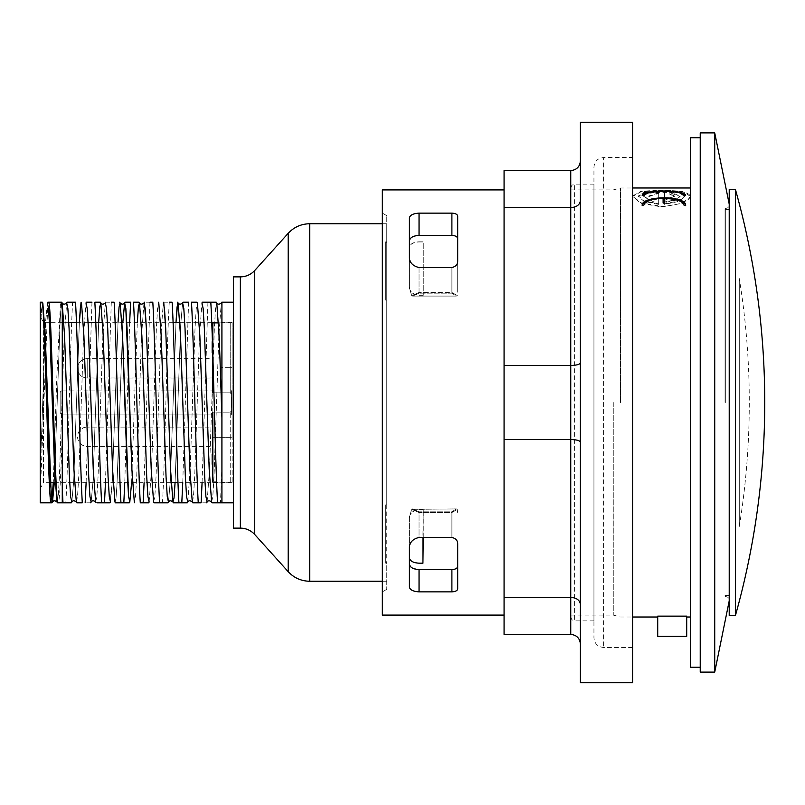 <?xml version="1.0" encoding="UTF-8"?>
<svg xmlns="http://www.w3.org/2000/svg" width="805" height="805" viewBox="0 0 805 805"><rect width="100%" height="100%" fill="white"/><g stroke="black" fill="none" stroke-linecap="round" stroke-linejoin="round"><path stroke-width="0.6" stroke-dasharray="4.03 3.02" d="M729.219 402.5L729.219 204.148L729.219 402.5M714.729 672.095L714.729 132.906M700.229 672.095L700.229 132.906M654.042 201.492L654.042 199.137L648.82 195.967L658.681 192.878L658.681 203.856L644.081 200.858L638.385 195.967L644.091 192.284L658.681 190.855L658.681 191.681L647.401 192.979L643.024 195.967L654.042 202.015L654.042 199.65L648.82 196.47L658.681 193.371L658.681 204.379L644.081 201.371L638.385 196.47L644.091 192.777L658.681 191.338L658.681 192.174L647.401 193.472L643.024 196.47L654.042 202.015M620.474 402.5L620.474 187.988L620.474 402.5M613.259 402.5L613.259 615.08L613.259 402.5M570.745 402.5L570.745 187.988L570.745 402.5M382.325 615.08L382.325 189.92M382.325 402.5L382.325 591.896L382.325 402.5M385.665 300.124L386.762 300.124L385.665 300.124L385.665 241.862L385.665 300.124L386.762 300.124L386.762 504.876L386.762 241.862L386.762 242.607L385.665 241.862L386.762 242.607L386.762 215.67L386.762 300.124L385.665 300.124M385.665 504.876L386.762 504.876L385.665 504.876L385.665 563.138L385.665 504.876L386.762 504.876L386.762 563.138L386.762 504.876L385.665 504.876M386.762 562.393L385.665 563.138L386.762 562.393L386.762 589.33L386.762 562.393M686.705 636.342L686.705 616.147L686.705 617.012L686.705 616.147L657.715 616.147L657.715 636.342L686.705 636.342M412.301 568.028L419.043 569.638L419.043 591.856C412.905 591.484 409.685 589.733 409.373 586.604L409.403 517.192L411.607 509.374L409.373 518.128L409.373 548.406C409.262 542.741 412.482 539.078 419.043 537.438L419.043 511.829L412.552 508.921L419.043 511.829L419.043 512.513L451.897 512.513L451.897 511.829L456.324 508.921L457.25 509.515L456.324 508.921L411.607 509.374L456.324 508.921L451.897 511.829L419.043 511.829L451.897 511.829L451.897 537.438L419.043 537.438L419.043 512.513L411.607 509.374L419.043 512.513L451.897 512.513L457.25 509.515L451.897 512.513L451.897 537.438C455.872 538.454 457.804 540.719 457.693 544.2L457.693 588.777C457.502 590.598 455.57 591.625 451.897 591.856L451.897 569.638C455.6 569.356 457.532 568.189 457.693 566.146M664.477 203.856L664.477 202.015L675.757 199.7L680.134 195.967L669.116 191.942L669.116 193.351L674.338 195.967L664.477 199.861L664.477 190.855L679.068 192.284L684.773 195.967L679.078 200.858L664.477 203.856L664.477 204.379L664.477 202.528L675.757 200.214L680.134 196.47L669.116 192.435L669.116 193.844L674.338 196.47L664.477 200.375L664.477 191.338L679.068 192.777L684.773 196.47L679.078 201.371L664.477 204.379M690.569 196.47L682.217 191.308L661.579 189.95L640.931 191.308L632.589 195.967L640.891 202.78L661.579 206.402C679.44 205.044 689.11 201.562 690.569 195.967L690.569 196.47C689.03 192.274 679.37 190.262 661.579 190.443L640.931 191.801L632.589 196.47L640.891 203.293L661.579 206.935L682.268 203.293L690.569 196.47M664.477 199.861L664.477 200.375M658.681 203.856L658.681 204.379M643.839 205.124L643.839 205.647L642.179 205.647L642.32 205.124M642.179 205.124L642.179 205.647M663.099 198.282L663.099 198.795C651.819 199.117 645.399 201.401 643.839 205.647M663.099 202.971L663.099 198.795M664.749 202.971L663.099 203.494M643.839 195.384L642.42 195.384M642.179 195.384L642.179 195.887M684.009 195.384L684.009 195.887C683.415 190.403 644.433 190.403 643.839 195.887M664.477 202.015L664.477 202.528M654.042 199.137L654.042 199.65M664.749 198.282L664.749 203.494M684.009 205.124L684.009 205.647C682.439 201.401 676.019 199.117 664.749 198.795M685.659 205.124L684.009 205.647M685.528 205.124L685.659 205.647M685.659 195.384L684.009 195.887M648.729 192.626L679.118 192.626M685.427 195.384L685.659 195.887M700.229 402.5L700.229 667.265L700.229 402.5M385.665 241.862L386.762 241.862L385.665 241.862M409.373 286.872L409.373 247.618C409.926 244.146 413.146 242.265 419.043 241.963L419.043 241.822C413.146 242.124 409.926 244.006 409.373 247.477L409.403 287.808L411.607 295.626L409.373 286.872L409.373 256.594C409.232 262.229 412.452 265.881 419.043 267.562L419.043 292.487L411.607 295.626L412.552 296.079L411.607 295.626L419.043 292.487L419.043 267.562L451.897 267.562L451.897 292.487L457.25 295.485L451.897 292.487L451.897 267.562C455.872 266.546 457.804 264.281 457.693 260.8L457.693 238.854C457.532 236.811 455.6 235.644 451.897 235.362L419.043 235.362C412.824 235.825 409.604 237.817 409.373 241.339L409.373 218.397C409.685 215.267 412.905 213.516 419.043 213.144L419.043 235.362M451.897 235.362L451.897 213.144L419.043 213.144M419.043 569.638L451.897 569.638M419.043 591.856L451.897 591.856M409.373 518.128L409.383 563.943M410.107 566.036L410.932 567.012M735.418 615.563L735.418 189.437M729.219 615.563L729.219 189.437M690.569 137.736L690.569 667.265M504.071 402.5L504.071 189.92L504.071 402.5M632.589 122.28L632.589 682.721M580.405 682.721L580.405 122.28M570.745 170.59L504.071 170.59L504.071 207.63L570.745 207.63L570.745 170.59C576.601 170.006 579.821 166.786 580.405 160.93L580.405 644.07L580.405 160.93M632.589 157.549L632.589 647.451L632.589 157.549L603.599 157.549L603.599 647.451L603.599 157.549C597.733 158.112 594.513 161.342 593.939 167.209L593.939 637.791L593.939 167.209M593.939 184.114L593.939 620.886L593.939 184.114L574.609 184.114L574.609 620.886L574.609 184.114L571.902 185.231L570.745 187.988M580.405 644.07C579.821 638.214 576.601 634.994 570.745 634.41L504.071 634.41L504.071 207.63M580.405 604.444C579.821 600.158 576.601 597.803 570.745 597.37L504.071 597.37M580.405 442.126C579.821 440.556 576.601 439.691 570.745 439.54L504.071 439.54M580.405 362.874C579.821 364.444 576.601 365.309 570.745 365.46L504.071 365.46M580.405 200.556C579.821 204.842 576.601 207.197 570.745 207.63L570.745 634.41M409.373 563.661L409.373 557.382C409.926 560.854 413.146 562.735 419.043 563.037L423.269 563.037M409.373 548.406L409.373 518.45M409.373 256.594L409.373 286.55M386.762 402.5L386.762 223.74L386.762 402.5M423.269 537.438L423.269 509.736L422.927 537.438M419.043 241.963L423.269 241.963L423.269 295.264L423.269 241.963M419.043 241.822L422.927 241.822M423.269 509.736L419.043 509.736C413.478 510.189 410.268 512.674 409.403 517.192M409.433 517.041C410.439 512.674 413.649 510.29 419.043 509.887L422.927 509.887M423.269 295.264L419.043 295.264C413.478 294.811 410.268 292.326 409.403 287.808M409.433 287.959C410.439 292.326 413.649 294.711 419.043 295.113L422.927 295.113M233.51 528.12L233.51 276.88M233.51 508.79L233.51 296.21L233.51 508.79M212.832 358.748L212.832 378.078L212.832 358.748L87.212 358.748L87.212 378.078L87.212 358.728A9.66 9.66 0 0 0 77.552 368.408A9.66 9.66 0 0 0 87.212 378.078L212.832 378.078M212.832 358.638L212.832 377.958L212.832 358.638L87.212 358.638A9.66 9.66 0 0 0 77.552 368.298A9.66 9.66 0 0 0 87.212 377.958L212.832 377.958M212.832 427.002L212.832 446.322L212.832 427.002L87.212 427.002L87.212 446.322L87.212 427.002A9.66 9.66 0 0 0 77.552 436.662A9.66 9.66 0 0 0 87.212 446.322L212.832 446.322M212.832 427.113L212.832 446.433L212.832 427.113L87.212 427.113L87.212 446.433L87.212 427.113A9.66 9.66 0 0 0 77.552 436.773A9.66 9.66 0 0 0 87.212 446.433L212.832 446.433M231.578 414.444L231.578 398.012L231.578 414.444L232.162 414.444L232.162 390.677L232.162 414.444L231.578 414.444L231.578 390.677L231.578 414.444L232.162 414.444L231.578 414.444M231.578 408.648L232.162 408.648L231.578 408.648M231.578 398.012L232.162 398.012L231.578 398.012M231.578 390.677L232.162 390.677L231.578 390.677M231.578 407.099L232.162 407.099L231.196 407.219L231.196 397.549L231.196 407.058L231.196 403.557L231.196 407.058L232.162 407.219L232.162 402.379L231.196 402.379L232.162 402.379L232.162 397.71L231.196 397.71L232.162 397.549L232.162 407.058L232.162 403.557L232.162 407.058L231.578 407.099M231.578 396.473L232.162 396.473L231.578 396.473M216.615 482.115L230.23 482.115L230.23 437.286L230.23 482.115L232.162 482.326L232.162 437.286L232.162 482.326L212.832 482.115L212.832 412.16L230.23 412.16L212.832 412.16L230.23 412.16L232.162 410.228L232.162 437.286L232.162 410.228A1.932 1.932 0 0 1 230.23 412.16A1.932 1.932 0 0 0 232.162 410.228L232.162 394.772A1.932 1.932 0 0 0 230.23 392.84L230.23 367.714L220.339 367.714L232.162 367.714L230.23 367.714L230.23 322.886L212.832 322.886L212.832 392.84L230.23 392.84L232.162 394.772L230.23 392.84L212.832 392.84L212.832 412.16L230.23 412.16L232.162 410.228L232.162 394.772A1.932 1.932 0 0 0 230.23 392.84L230.23 322.886L232.162 322.674L232.162 394.772L232.162 322.674L218.588 322.886M232.162 403.557L231.196 403.557M232.162 401.222L232.162 397.71L232.162 401.222L231.196 401.222M212.832 352.58L212.832 351.644L211.866 351.644L211.866 352.58L211.866 345.848L211.866 352.58L212.832 352.61L212.832 345.848L212.832 352.58L211.866 352.58M211.866 343.916L211.866 345.848L211.866 343.916C211.866 340.284 211.866 340.284 211.866 343.916C211.866 340.284 211.866 340.284 211.866 343.916L212.832 343.916L212.832 345.848L211.866 345.848L212.832 345.848L212.832 343.916L211.866 343.916M211.866 346.814L212.832 346.844L211.866 346.814M212.832 343.916C212.832 340.284 212.832 340.284 212.832 343.916C212.832 340.284 212.832 340.284 212.832 343.916M212.832 350.366L211.866 350.366M211.866 456.697L211.866 463.579L212.832 463.579L212.832 455.851L211.866 455.851L212.832 455.851L212.832 453.919L212.832 462.613L212.832 456.687L211.866 456.687L212.832 456.687M211.866 453.919L212.832 453.919L211.866 453.919L211.866 455.851M212.832 453.919L212.832 455.851M211.866 464.223L211.866 454.644L212.832 454.644L212.832 461.607L211.866 461.607L211.866 455.61L211.866 464.153L211.866 456.576L212.832 456.576L212.832 464.223L211.866 464.223L211.866 457.059L212.832 457.059L212.832 464.153L211.866 464.223M211.866 456.053L212.832 455.519L212.832 464.304L212.832 455.519L211.866 456.053M211.866 347.126L211.866 350.91L211.866 347.126L212.832 347.126L212.832 345.385L212.832 347.317L211.866 347.317L212.832 347.317L212.832 349.541L211.866 349.541M212.832 349.541L212.832 351.181L211.866 351.181L212.832 350.91L212.832 347.126M212.832 437.286L212.832 482.115L212.832 414.092L62.086 414.092L60.154 412.16L60.154 392.84L62.086 390.908A1.932 1.932 0 0 0 60.154 392.84L60.154 412.16A1.932 1.932 0 0 0 62.086 414.092L212.832 414.092L212.832 412.16L212.832 437.286L230.23 437.286L230.23 412.16L230.23 437.286L232.162 437.286L212.832 437.286M212.832 412.16L212.832 392.84L230.23 392.84L212.832 392.84L212.832 322.886L212.832 390.908L62.086 390.908L62.086 414.092M212.832 392.84L212.832 390.908L62.086 390.908M50.383 482.698L43.54 482.698L43.54 322.302L43.54 482.698L40.25 488.504L40.25 316.496L40.25 488.504M232.162 482.698L177.986 482.698M171.153 482.698L55.203 482.698M62.267 502.803L58.705 502.803C59.912 494.562 61.1 470.402 62.267 430.333L62.267 309.08M40.25 311.082L40.25 302.197L41.206 302.197L40.25 311.082M40.25 311.132L40.25 494.793L47.837 303.425M51.741 502.803L40.25 502.803L40.25 494.793M221.918 468.48L221.918 310.972L221.918 502.803L221.918 468.48L220.449 502.803L217.581 502.803M233.51 502.803L233.51 302.197L233.51 502.803L220.449 502.803M48.038 302.197L60.536 302.197L56.843 376.831L53.261 482.698M207.921 302.207L202.075 482.698M206.674 502.803L201.129 502.803M188.591 302.207L182.745 482.698M163.727 302.197L172.129 302.197M169.271 302.197C167.007 338.05 164.743 466.95 162.469 502.793M143.964 302.952L141.549 335.745L136.719 476.409L135.512 496.363L134.314 502.058L135.512 496.363L136.719 476.409L141.549 335.745L143.964 302.952L144.397 302.197L152.809 302.197M149.941 302.197L144.095 482.698M133.479 302.197L139.024 302.197M129.665 322.302L124.765 482.698M105.747 302.197L114.159 302.197M111.291 302.207L105.445 482.698M91.961 302.197L86.115 482.698M90.703 502.803L85.169 502.803M65.839 502.803C68.103 466.96 70.377 338.04 72.641 302.197L75.509 302.197M60.536 302.197L61.462 302.197M41.206 302.197L42.142 302.197M221.918 475.765L221.918 302.197L233.51 302.197M221.918 475.856L221.918 502.803M62.267 430.333L62.267 502.793M198.261 502.803L192.717 502.803M162.469 502.803L159.611 502.803M142.767 502.803L140.281 502.803M123.819 502.803L120.951 502.803M104.489 502.803L97.204 502.803M82.301 502.803L76.767 502.803M58.705 502.803L57.739 502.803M40.25 332.143L41.528 309.633L42.806 302.901L41.528 309.633L40.25 332.143M54.287 482.698L60.194 319.484L61.18 306.343L62.166 302.962L61.18 306.343L60.194 319.484L54.287 482.698M71.826 502.038L73.718 480.806L79.373 322.302L73.718 480.806L71.826 502.038M91.156 502.028L93.038 480.827L98.693 322.302L93.038 480.827L91.156 502.028M110.476 502.048L112.358 480.887L118.023 322.302L112.358 480.887L110.033 502.803M131.597 482.698L137.343 322.302L131.597 482.698M149.136 502.028L151.551 469.094L156.371 328.38L157.579 308.516L158.786 302.962L157.579 308.516L156.371 328.38L151.551 469.094L149.136 502.028M168.456 502.048L170.338 480.847L176.003 322.302L170.338 480.847L168.456 502.048M187.786 502.028L190.181 469.385L194.991 329.185L196.189 308.989L197.396 302.881L196.189 308.989L194.991 329.185L190.181 469.385L187.786 502.028M207.106 502.038L209.521 469.144L214.351 328.38L215.559 308.516L216.766 302.962L215.559 308.516L214.351 328.38L209.521 469.144L207.106 502.038M47.324 302.972L45.563 321.909L40.25 472.857L45.563 321.909L47.777 302.197M57.034 502.119L58.242 496.061L59.439 475.906L64.249 335.655L66.654 302.962L64.249 335.655L59.439 475.906L58.242 496.061L57.034 502.119M76.324 502.038L77.532 496.474L78.739 476.61L83.569 335.816L85.984 302.952L83.569 335.816L78.739 476.61L77.532 496.474L76.324 502.038M95.644 502.038L96.852 496.524L98.059 476.691L102.889 335.896L105.304 302.972L102.889 335.896L98.059 476.691L96.852 496.524L95.644 502.038M115.004 502.099L115.98 498.406L116.967 485.083L122.843 322.302L116.967 485.083L115.98 498.406L115.004 502.099M153.614 502.038L154.832 496.534L156.039 476.691L160.869 335.886L163.284 302.972L160.869 335.886L156.039 476.691L154.832 496.534L153.614 502.038M175.067 482.698L180.722 324.194L182.604 302.962L180.722 324.194L175.067 482.698M192.274 502.038L193.482 496.494L194.689 476.63L199.519 335.826L201.934 302.952L199.519 335.826L194.689 476.63L193.482 496.494L192.274 502.038M211.635 502.099L212.832 496.202L214.039 476.127L218.849 335.705L221.264 302.972L218.849 335.705L214.039 476.127L212.832 496.202L211.635 502.099M385.665 563.138L386.762 563.138L385.665 563.138M457.25 509.515L457.693 512.765L457.25 509.515M457.693 292.235L457.693 238.854L457.693 292.235M456.324 296.079L457.25 295.485L456.324 296.079L412.552 296.079L456.324 296.079L451.897 293.171L451.897 292.487L419.043 292.487L451.897 292.487L451.897 293.171L419.043 293.171L451.897 293.171L456.324 296.079M457.693 238.854L457.693 216.223M739.282 526.46A773.031 773.031 0 0 0 739.282 278.54L739.282 526.46L739.282 278.54M725.043 402.5L725.043 208.757L725.043 402.5M419.043 293.171L419.043 292.487L419.043 293.171L412.552 296.079L419.043 293.171M309.734 581.26L309.734 223.74M288.19 571.671L288.19 233.329M254.732 534.51L254.732 270.49M240.363 528.12L240.363 276.88M212.832 348.716L211.866 348.716M212.832 462.503L211.866 462.503M725.355 402.5L725.355 208.757L725.355 402.5M570.745 615.08L613.259 615.08L620.474 617.012L632.589 617.012M570.745 189.92L613.259 189.92L620.474 187.988L632.589 187.988M386.762 215.67L382.325 213.104M386.762 589.33L382.325 591.896M632.589 195.967L632.589 196.47M684.773 195.967L684.773 196.47M674.338 195.967L674.338 196.47M643.024 195.967L643.024 196.47M638.385 195.967L638.385 196.47M680.134 195.967L680.134 196.47M648.82 195.967L648.82 196.47M632.589 647.451L603.599 647.451C597.733 646.888 594.513 643.658 593.939 637.791M593.939 620.886L574.609 620.886L571.902 619.769L570.745 617.012M382.325 581.26L386.762 581.26M382.325 223.74L386.762 223.74M231.196 397.549L232.162 397.549L231.196 397.549M231.196 407.219L232.162 407.219L231.196 407.219M211.866 341.018L212.832 341.018M211.866 461.647L212.832 461.647M211.866 464.304L212.832 464.304L211.866 464.304M211.866 454.644L212.832 454.644M49.447 322.302L43.54 322.302L40.25 316.496M232.162 322.302L218.558 322.302M211.735 322.302L179.907 322.302M173.085 322.302L102.607 322.302M88.097 322.302L76.455 322.302M68.777 322.302L63.957 322.302M62.267 322.302L50.453 322.302M168.014 502.803L168.456 502.028M86.417 302.197L85.984 302.952M725.043 595.559L729.219 595.559M725.043 209.441L729.219 209.441M725.043 596.243L728.062 597.35L729.219 600.107M725.043 208.757L728.062 207.65L729.219 204.893"/><path stroke-width="1.21" d="M729.219 204.148L714.729 132.906L714.729 672.095L729.219 600.852M714.729 132.906L700.229 132.906L700.229 672.095L714.729 672.095M504.071 189.92L382.325 189.92L382.325 615.08L504.071 615.08M686.705 616.147L686.705 636.342L657.715 636.342L657.715 616.147L686.705 616.147M419.043 235.362L419.043 213.144L451.897 213.144C455.57 213.375 457.502 214.402 457.693 216.223L457.693 260.8C457.783 264.312 455.851 266.566 451.897 267.562L419.043 267.562C412.452 265.881 409.232 262.229 409.373 256.594L409.373 241.339C409.604 237.817 412.824 235.825 419.043 235.362L451.897 235.362C455.6 235.644 457.532 236.811 457.693 238.854M643.839 205.124L642.179 205.124C642.179 195.434 685.669 195.434 685.659 205.124L684.009 205.124C682.439 200.888 676.019 198.604 664.749 198.282L664.749 202.971L663.099 202.971L663.099 198.282C651.819 198.604 645.399 200.888 643.839 205.124M643.839 195.384L642.179 195.384C642.672 189.517 685.176 189.517 685.659 195.384L684.009 195.384C683.405 189.92 644.433 189.92 643.839 195.384M642.179 205.647C642.169 195.937 685.669 195.937 685.659 205.647M642.42 195.384L648.729 192.626M679.118 192.626L685.427 195.384M419.043 591.856C412.905 591.484 409.685 589.733 409.373 586.604L409.373 548.406C409.262 542.741 412.482 539.078 419.043 537.438L451.897 537.438C455.851 538.434 457.783 540.688 457.693 544.2L457.693 588.777C457.502 590.598 455.57 591.625 451.897 591.856L419.043 591.856L419.043 569.638C412.824 569.175 409.604 567.183 409.373 563.661M457.693 566.146C457.532 568.189 455.6 569.356 451.897 569.638L419.043 569.638M419.043 213.144C412.895 213.516 409.675 215.267 409.373 218.397L409.373 256.594M409.383 563.943L410.107 566.036M410.932 567.012L412.301 568.028M735.418 615.563A788.498 788.498 0 0 0 735.418 189.437L735.418 615.563L729.219 615.563L729.219 189.437L735.418 189.437M700.229 667.265L690.569 667.265L690.569 137.736L700.229 137.736M457.693 216.223C457.502 214.402 455.57 213.375 451.897 213.144L451.897 235.362M580.405 122.28L580.405 682.721L632.589 682.721L632.589 122.28L580.405 122.28M580.405 442.126C579.821 440.556 576.601 439.691 570.745 439.54L504.071 439.54L504.071 634.41L570.745 634.41C576.601 634.994 579.821 638.214 580.405 644.07M580.405 604.444C579.821 600.158 576.601 597.803 570.745 597.37L504.071 597.37M580.405 362.874C579.821 364.444 576.601 365.309 570.745 365.46L504.071 365.46L504.071 439.54M580.405 200.556C579.821 204.842 576.601 207.197 570.745 207.63L504.071 207.63L504.071 365.46M580.405 160.93C579.821 166.786 576.601 170.006 570.745 170.59L504.071 170.59L504.071 207.63M422.927 537.438L422.927 563.178L419.043 563.178C413.146 562.876 409.926 560.994 409.373 557.523L409.373 548.406M422.927 563.178L423.269 537.438M382.325 581.26L309.734 581.26C301.191 581.109 294.016 577.92 288.19 571.671L254.732 534.51C250.848 530.354 246.058 528.221 240.363 528.12L233.51 528.12L233.51 276.88L240.363 276.88L240.363 528.12M216.615 482.115L212.832 482.115L212.832 412.16M218.588 322.886L212.832 322.886L212.832 392.84M177.986 482.698L171.153 482.698M55.203 482.698L50.383 482.698M61.462 302.197L48.924 302.197C51.741 312.36 54.71 491.825 57.739 502.803L62.267 502.803L62.267 309.08L61.462 302.197L60.536 302.197L61.462 302.197M40.25 302.197L40.25 502.803L50.816 502.803C48.018 491.795 45.15 312.34 42.142 302.197L40.25 302.197M62.981 502.803L65.839 502.803L62.267 502.803L62.981 502.803L62.267 488.534M53.261 482.698L51.741 502.803L50.816 502.803L51.741 502.803M47.837 303.425L48.038 302.197L48.924 302.197L48.038 302.197M212.389 502.803L221.918 502.803L221.918 302.197L233.51 302.197M217.581 502.793C215.317 466.97 213.053 338.05 210.789 302.197L207.921 302.197M216.766 302.962L216.324 302.197L210.789 302.197M202.075 482.698L201.129 502.793M201.119 502.793L198.261 502.803L201.129 502.803M188.591 302.197L183.047 302.197L182.604 302.962L183.812 308.466L185.019 328.309L189.859 469.104L192.274 502.028L192.717 502.803L198.261 502.803C195.987 466.96 193.733 338.05 191.459 302.207M197.446 302.972L197.004 302.197L191.459 302.197M182.745 482.698L181.799 502.803L178.931 502.803L187.344 502.803L187.776 502.048M163.727 302.197L165.699 328.36L170.529 469.174L172.954 502.048L173.387 502.803L178.931 502.803C176.677 466.95 174.403 338.05 172.139 302.207M172.129 302.197L169.271 302.197M144.397 302.197L146.379 328.39L151.209 469.084L153.614 502.038L154.057 502.803L168.014 502.803L168.456 502.028M159.611 502.793C157.347 466.96 155.073 338.06 152.809 302.197L149.941 302.197M144.095 482.698L143.149 502.793M140.281 502.803L142.767 502.803M153.614 502.038L151.209 469.084L146.379 328.39L145.172 308.536L143.964 302.952C142.032 304.542 140.533 304.542 139.466 302.952L138.41 307.027L137.343 322.302L138.41 307.027L139.466 302.952L141.881 335.876L146.711 476.691L147.929 496.524L149.136 502.028L148.694 502.803L143.139 502.803M140.281 502.793C138.017 466.96 135.743 338.05 133.479 302.197L139.024 302.197L139.466 302.962M130.621 302.207L129.665 322.302M124.765 482.698L123.819 502.803L120.961 502.803C118.687 466.94 116.423 338.04 114.159 302.207M129.806 502.048L129.374 502.803L123.819 502.803M114.159 302.197L111.291 302.197M105.445 482.698L104.489 502.803L101.631 502.803C99.367 466.96 97.093 338.04 94.829 302.197L100.384 302.197L100.816 302.952M105.747 302.197L105.304 302.962C103.372 304.552 101.883 304.552 100.816 302.962L99.76 306.997L98.693 322.302L99.76 306.997L100.816 302.962L103.231 335.916L108.061 476.62L109.269 496.474L110.476 502.048L110.033 502.803L104.499 502.803M86.115 482.698L85.169 502.793M82.301 502.803L76.767 502.803L76.314 502.038L73.899 469.094L69.069 328.319L67.862 308.476L66.654 302.962L67.862 308.476L69.069 328.319L73.899 469.094L76.314 502.028C74.352 500.388 72.853 500.388 71.826 502.038L70.619 496.534L69.411 476.691L64.581 335.886L62.166 302.972L64.581 335.886L69.411 476.691L70.619 496.534L71.826 502.038L71.383 502.803L65.839 502.803M82.301 502.793C80.037 466.96 77.773 338.06 75.509 302.197L67.087 302.197L66.654 302.952M41.206 302.197L42.142 302.197M233.51 502.803L221.918 502.803M114.974 502.048L112.559 469.184L107.719 328.38L106.512 308.516L105.304 302.962L106.512 308.516L107.719 328.38L112.559 469.184L114.974 502.048L115.407 502.803L120.951 502.803M97.204 502.803L101.631 502.803M58.705 502.803L57.739 502.803M210.779 302.197L202.377 302.197L201.944 302.952L203.142 308.526L204.349 328.38L209.179 469.074L211.635 502.099L209.179 469.074L204.349 328.38L203.142 308.526L201.934 302.952M124.634 302.952L125.067 302.197L130.621 302.197M85.984 302.952L87.192 308.526L88.399 328.39L93.229 469.084L95.644 502.038L93.229 469.084L88.399 328.39L87.192 308.526L85.984 302.952L86.417 302.197L91.961 302.197M42.393 302.197L45.251 335.916L51.289 496.464L52.496 502.048L54.287 482.698L52.496 502.048C53.533 500.398 55.032 500.398 56.994 502.048L57.437 502.803M81.053 302.197L79.373 322.302L80.43 307.037L81.486 302.952L83.901 335.826L88.731 476.62L89.939 496.484L91.156 502.038C92.183 500.378 93.682 500.378 95.644 502.038M118.023 322.302L119.08 307.027L120.136 302.962L122.561 335.906L127.391 476.651L128.599 496.504L129.806 502.038L131.597 482.698L129.806 502.038L128.599 496.504L122.561 335.906L120.146 302.972L119.08 307.027L118.023 322.302M168.456 502.048L167.249 496.484L166.041 476.61L161.201 335.826L158.786 302.962L161.201 335.826L166.041 476.61L167.249 496.484L168.456 502.048C169.453 500.408 170.952 500.408 172.954 502.048L174.011 497.963L175.067 482.698L174.011 497.963L172.954 502.048L170.529 469.174L165.699 328.36L164.492 308.506L163.284 302.972M177.684 302.197L176.003 322.302L177.06 307.027L178.116 302.962L180.531 335.896L185.361 476.62L186.569 496.484L187.776 502.038C188.803 500.378 190.302 500.378 192.274 502.028L189.859 469.104L185.019 328.309L183.812 308.466L182.604 302.962C180.682 304.542 179.193 304.552 178.116 302.962L180.531 335.896L185.361 476.62L186.569 496.484L187.776 502.038M207.106 502.038L205.899 496.474L204.691 476.62L199.861 335.906L197.396 302.881L199.861 335.906L204.691 476.62L205.899 496.474L207.106 502.038C208.133 500.388 209.632 500.388 211.594 502.038L212.037 502.803M216.776 302.972L219.342 339.76L221.918 417.916L219.342 339.76L216.776 302.972C217.843 304.552 219.342 304.552 221.264 302.972L221.918 304.069L221.264 302.962L221.707 302.197M47.324 302.972L48.531 308.496L49.739 328.329L54.579 469.134L56.994 502.048L54.579 469.134L49.739 328.329L48.531 308.496L47.324 302.972L47.777 302.197M124.634 302.962L122.843 322.302L124.634 302.962L125.842 308.466L131.879 469.114L134.314 502.058L131.879 469.114L127.049 328.309L125.842 308.466L124.634 302.962C123.225 304.531 121.726 304.531 120.136 302.962L119.693 302.197M451.897 569.638L451.897 591.856M570.745 170.59L570.745 634.41M382.325 223.74L309.734 223.74L309.734 581.26M309.734 223.74C301.191 223.891 294.016 227.08 288.19 233.329L288.19 571.671M240.363 276.88C246.058 276.779 250.848 274.646 254.732 270.49L254.732 534.51M42.836 302.962L45.251 335.916L50.081 476.61L52.063 502.803M81.486 302.952L83.901 335.826L88.731 476.62L89.939 496.484L91.156 502.038L90.703 502.803M100.816 302.962L103.231 335.916L108.061 476.62L109.269 496.474L110.476 502.048M139.466 302.952L141.881 335.876L146.711 476.691L147.929 496.524L149.136 502.028M632.589 617.012L657.715 617.012M686.705 617.012L690.569 617.012M632.589 187.988L690.569 187.988M254.732 270.49L288.19 233.329M218.558 322.302L211.735 322.302M179.907 322.302L173.085 322.302M102.607 322.302L88.097 322.302M76.455 322.302L68.777 322.302M63.957 322.302L62.267 322.302M50.453 322.302L49.447 322.302M206.674 502.803L207.106 502.048M158.354 302.197L158.786 302.952M61.723 302.197L62.156 302.962M96.077 502.803L95.644 502.048M134.737 502.803L134.294 502.038M66.654 302.962C64.732 304.552 63.233 304.552 62.166 302.972"/></g></svg>
